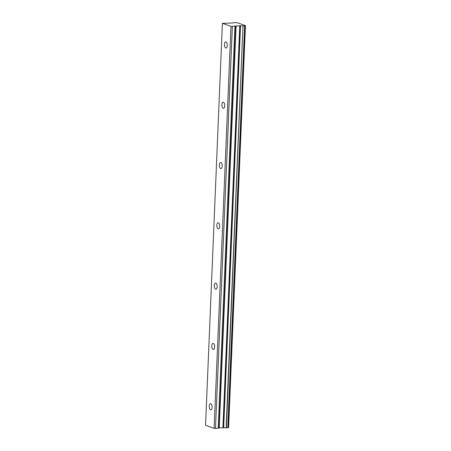 <?xml version="1.0" encoding="UTF-8"?>
<svg xmlns="http://www.w3.org/2000/svg" width="451" height="451" viewBox="0 0 451 451"><rect width="100%" height="100%" fill="white"/><g stroke="black" fill="none" stroke-linecap="round" stroke-linejoin="round"><path stroke-width="0.68" d="M227.27 45.455A3.061 1.426 -92.7 0 0 225.697 41.892A3.061 1.426 -92.7 0 0 224.412 44.446A3.061 1.426 -92.7 0 0 225.985 48.009A3.061 1.426 -92.7 0 0 227.27 45.455M212.105 407.214A3.061 1.426 -92.7 0 0 210.532 403.651A3.061 1.426 -92.7 0 0 209.247 406.204A3.061 1.426 -92.7 0 0 210.82 409.762A3.061 1.426 -92.7 0 0 212.105 407.214M214.631 346.92A3.061 1.426 -92.7 0 0 213.058 343.358A3.061 1.426 -92.7 0 0 211.773 345.911A3.061 1.426 -92.7 0 0 213.346 349.469A3.061 1.426 -92.7 0 0 214.631 346.92M217.162 286.627A3.061 1.426 -92.7 0 0 215.589 283.065A3.061 1.426 -92.7 0 0 214.304 285.618A3.061 1.426 -92.7 0 0 215.871 289.181A3.061 1.426 -92.7 0 0 217.162 286.627M219.688 226.334A3.061 1.426 -92.7 0 0 218.115 222.771A3.061 1.426 -92.7 0 0 216.83 225.325A3.061 1.426 -92.7 0 0 218.402 228.888A3.061 1.426 -92.7 0 0 219.688 226.334M222.213 166.041A3.061 1.426 -92.7 0 0 220.64 162.478A3.061 1.426 -92.7 0 0 219.355 165.032A3.061 1.426 -92.7 0 0 220.928 168.595A3.061 1.426 -92.7 0 0 222.213 166.041M224.739 105.748A3.061 1.426 -92.7 0 0 223.166 102.185A3.061 1.426 -92.7 0 0 221.881 104.739A3.061 1.426 -92.7 0 0 223.454 108.302A3.061 1.426 -92.7 0 0 224.739 105.748M243.236 25.989L244.611 25.921L227.766 427.875L226.385 427.943L242.976 25.966L226.131 427.92A1.838 0.304 2.4 0 0 223.82 427.74A1.838 0.304 2.4 0 0 223.668 427.751L240.513 25.797L223.668 427.751M242.976 25.966A1.838 0.304 2.4 0 0 240.665 25.792A1.838 0.304 2.4 0 0 240.513 25.797M222.394 23.334L230.968 26.372L214.124 428.326L205.549 425.287L222.394 23.334L232.564 22.984A1.838 0.304 2.4 0 0 233.703 22.753A1.838 0.304 2.4 0 0 233.612 22.651L235.343 22.573A1.838 0.304 2.4 0 0 237.412 22.753L245.367 25.572A1.838 0.304 2.4 0 0 244.617 25.786A1.838 0.304 2.4 0 0 244.707 25.887L244.611 25.921M240.344 25.797L230.968 26.372M223.493 427.745L219.237 427.892L218.233 428.309L235.078 26.355M234.954 26.378L218.233 428.309M218.109 428.326L214.124 428.326M245.367 25.572L228.522 427.525L245.429 25.566M228.522 427.525A1.838 0.304 2.4 0 0 227.879 427.644M227.766 427.875L244.707 25.91M232.344 26.496L215.499 428.45M235.834 25.978L218.989 427.931M219.237 427.892L236.082 25.938M239.763 25.769L222.918 427.723M240.152 25.78L223.301 427.728M244.718 25.899L227.873 427.852M245.451 25.549L228.606 427.503"/></g></svg>
